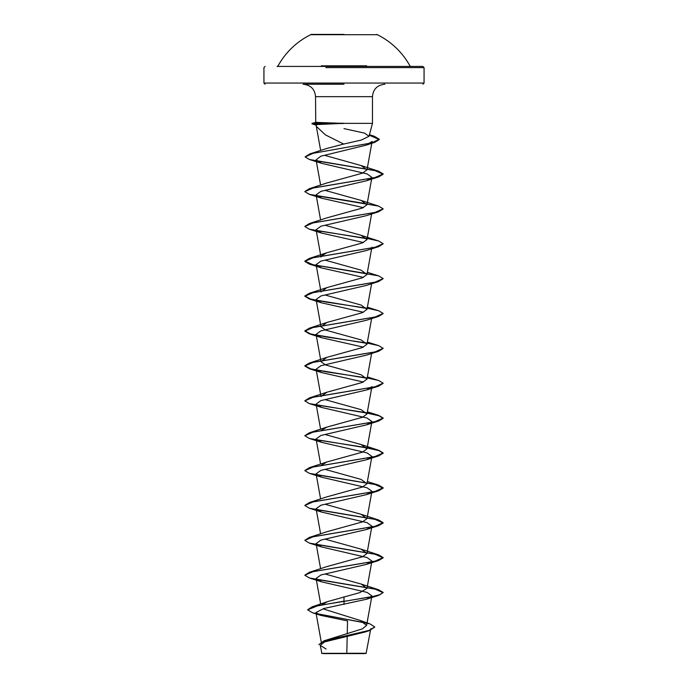 <?xml version="1.0" encoding="UTF-8"?>
<svg xmlns="http://www.w3.org/2000/svg" width="688" height="688" viewBox="0 0 688 688"><rect width="100%" height="100%" fill="white"/><g stroke="black" fill="none" stroke-linecap="round" stroke-linejoin="round"><path stroke-width="1.03" d="M376.697 34.71L311.303 34.71M344 34.4L311.303 34.4L344 34.4M366.713 65.824L321.279 65.824M362.137 67.605L424.066 67.605L422.896 66.426L277.075 66.426L278.107 65.824A75.267 75.267 0 0 1 311.303 34.4M323.429 653.6L364.571 653.6M342.332 653.342L321.683 653.325L344 653.299C371.056 653.29 373.902 653.273 346.804 653.256M344 123.367L372.466 123.367L343.243 123.367L317.4 124.545L316.162 125.061L316.334 126.351L325.398 134.857L343.69 144.059L361.226 140.077L369 136.31L364.597 133.137L344 128.622M343.475 123.513L313.737 123.513L317.4 124.545M344 84.22L303.073 84.22C310.709 85.028 314.863 89.182 315.534 96.673L344 96.673L315.534 96.673L315.74 122.369L312.146 123.333L313.737 123.513L311.922 123.78L312.146 123.333M316.334 126.351L316.162 125.061M371.907 386.673L366.429 390.019L320.943 400.588L316.093 404.105L321.58 407.451L367.065 418.02L371.907 421.546L366.437 424.892L320.935 435.461L316.102 438.987L321.588 442.332L367.048 452.902L371.89 456.419L366.412 459.765L320.935 470.334L316.093 473.86L321.563 477.197L367.065 487.775L371.907 491.292L366.429 494.638L320.935 505.207L316.102 508.733L321.58 512.078L367.057 522.648L371.907 526.174L366.429 529.511L320.943 540.08L316.102 543.606L321.588 546.951L367.048 557.521L371.89 561.047L366.42 564.392L320.935 574.962L316.093 578.479L321.571 581.824L367.065 592.394L371.907 595.92L366.429 599.265L323.824 608.502L315.947 612.544L320.694 615.356L347.535 620.92L347.251 633.708M347.191 636.331L346.829 652.267M316.858 613.67L369.955 623.878L374.745 626.974L369.069 630.432L323.988 640.812L362.37 628.866L366.601 625.401L360.108 620.447L323.437 608.975M321.666 604.915L327.617 601.596L359.91 592.583L366.988 588.343L361.097 584.035L324.942 573.973M304.87 575.134L309.402 572.287L326.903 566.594L362.533 556.755L366.996 553.47L361.097 549.162L324.951 539.1M304.87 540.261L309.402 537.414L326.886 531.721L362.524 521.882L366.996 518.597L361.105 514.289L324.942 504.227M304.87 505.379L309.394 502.541L326.895 496.848L362.533 487.001L366.996 483.724L361.105 479.416L324.942 469.345M321.141 465.398L326.895 461.975L362.542 452.128L366.996 448.843L361.114 444.543L324.942 434.472M321.133 430.525L326.886 427.102L362.524 417.255L366.988 413.97L361.105 409.661L324.942 399.599M366.859 378.211L309.402 368.734L304.853 366.033L313.16 362.344L378.598 351.293L366.412 355.146L320.943 365.715L316.093 369.232L321.004 396.537L326.895 392.229L362.524 382.382L366.996 379.097L361.105 374.788L325.476 364.941L321.004 361.664L326.886 357.356L362.524 347.509L366.988 344.224L361.105 339.915L325.467 330.068L321.012 326.783L326.903 322.474L362.542 312.627L366.996 309.351L361.097 305.042L324.942 294.971M366.859 273.592L309.402 264.106L304.853 261.406L313.169 257.725L378.598 246.674L366.412 250.527L320.943 261.087L316.102 264.613L321.004 291.91L326.903 287.601L362.533 277.754L366.996 274.478L361.114 270.169L324.942 260.098M321.141 256.151L326.895 252.728L362.533 242.881L366.996 239.596L361.114 235.296L324.942 225.225M304.87 226.386L309.402 223.54L326.886 217.855L362.533 208.008L366.996 204.723L361.105 200.414L324.942 190.352M304.87 191.513L309.402 188.667L326.886 182.982L362.533 173.135L366.988 169.85L361.105 165.541L324.702 155.368M305.18 156.804L309.918 153.871L326.533 148.539L343.69 144.059M372.096 141.47L366.154 145.142L320.832 156.21L316.084 159.908L321.58 163.331L367.065 173.901L371.907 177.427L366.429 180.772L320.943 191.341L316.102 194.859L321.588 198.204L363.393 207.638M366.859 238.71L309.394 229.233L304.853 226.533L313.16 222.852L378.598 211.801L366.437 215.645L320.935 226.214L316.093 229.74L321.58 233.086L363.384 242.52M316.102 264.613L321.571 267.959L363.384 277.393M366.85 308.456L309.402 298.988L304.853 296.279L313.169 292.598L378.598 281.547L366.42 285.4L320.943 295.96L316.102 299.486L321.571 302.832L363.393 312.266M366.85 343.338L309.402 333.861L304.853 331.152L313.169 327.471L378.606 316.42L366.429 320.264L320.935 330.833L316.093 334.359L321.58 337.705L363.384 347.139M316.093 369.232L321.571 372.578L363.384 382.021M374.736 627.121L369.017 630.741L365.251 631.962L324.624 641.895L320.247 645.37L326.129 649.033M344 596.823L344 601.14L312.06 606.85L307.639 609.731M323.988 640.812L318.879 644.63L323.824 641.156L369.017 630.741M344 604.442L344 601.432L378.598 595.421L383.147 592.42L380.163 594.604L371.683 596.78L317.951 605.655L307.631 609.878L312.73 612.87L364.958 622.795M343.243 123.367L315.74 122.369M383.147 592.42L378.606 589.728L316.652 579.416M309.402 572.287L374.831 561.236L383.147 557.547L378.598 554.846L316.643 544.535M309.402 537.414L374.831 526.363L383.147 522.674L378.598 519.973L316.661 509.662M309.394 502.541L374.831 491.49L383.147 487.801L378.598 485.1L316.661 474.789M304.87 470.506L309.402 467.659L374.84 456.608L383.147 452.928L378.598 450.227L367.203 447.725M366.67 447.639L316.652 439.916M304.87 435.633L309.402 432.786L374.84 421.735L383.147 418.046L378.606 415.354L367.203 412.852M366.67 412.766L316.652 405.043M304.87 400.76L309.402 397.913L374.84 386.862L383.147 383.173L378.598 380.473L367.203 377.979M366.67 377.884L326.043 371.812L310.572 368.777L304.853 365.741L309.402 363.04L374.831 351.989L383.147 348.3L378.598 345.6L367.203 343.106M366.661 343.011L326.035 336.939L310.563 333.904L304.853 330.868L309.394 328.167L374.831 317.116L383.147 313.427L378.598 310.727L367.203 308.233M366.652 308.138L326.035 302.066L310.563 299.031L304.853 295.986L309.394 293.294L374.831 282.235L383.147 278.554L378.598 275.854L313.169 264.803L304.853 261.113L309.402 258.413L374.84 247.362L383.147 243.681L378.598 240.981L367.203 238.478M366.661 238.383L316.652 230.669M309.402 223.54L374.84 212.489L383.147 208.799L378.606 206.108L316.652 195.796M309.402 188.667L374.831 177.616L383.147 173.926L378.598 171.226L316.712 160.932M309.918 153.871L371.761 142.898L379.277 139.234L374.195 136.198L369.37 134.934M383.147 592.712L374.831 589.031L309.402 577.98L304.853 575.28L313.16 571.599L378.598 560.539L383.147 557.839L374.831 554.158L309.402 543.107L304.853 540.398L313.169 536.717L378.606 525.666L383.147 522.966L374.84 519.285L309.402 508.234L304.853 505.525L313.169 501.844L378.598 490.793L383.147 488.093L374.84 484.412L309.402 473.353L304.853 470.652L313.169 466.971L378.598 455.92L383.147 453.22L378.916 450.614L367.151 448.008M366.867 447.957L309.402 438.48L304.853 435.779L313.16 432.098L378.598 421.047L383.147 418.338L378.916 415.741L367.151 413.135M366.859 413.084L309.394 403.607L304.853 400.906L313.16 397.225L378.598 386.174L383.13 383.319M378.598 351.293L383.13 348.446M378.606 316.42L383.13 313.573M378.598 281.547L383.13 278.7M378.598 246.674L383.13 243.827M378.598 211.801L383.13 208.946M366.867 203.837L309.402 194.36L304.853 191.66L313.16 187.979L378.598 176.919L383.147 174.219L374.831 170.538L309.402 159.487L305.162 156.941L313.135 153.304L374.65 142.382L379.277 139.526L369.293 135.209M316.016 125.164L311.922 123.78M343.243 123.221L313.737 123.221L317.099 122.266M365.362 66.426L322.638 66.426M422.896 84.22L424.066 83.05L344 83.05L424.066 83.05L424.066 67.605L325.863 67.605M344 96.673L372.466 96.673L344 96.673M344 83.05L263.934 83.05L344 83.05M410.925 66.426L409.893 65.824A75.267 75.267 0 0 0 376.697 34.4M366.059 653.6L370.823 628.626M369 136.31L372.466 123.367L372.466 96.673C373.137 89.182 377.291 85.028 384.927 84.22M265.104 84.22L263.934 83.05L263.934 67.605L265.104 66.426M321.657 644.286L315.947 612.544M366.601 625.401L371.907 595.92M320.694 604.055L316.093 578.479M366.996 588.343L371.907 561.047M320.617 568.752L316.093 543.606M366.996 553.47L371.907 526.174M320.617 533.879L316.093 508.733M366.996 518.597L371.907 491.301M320.617 499.006L316.093 473.86M366.996 483.724L371.907 456.428M320.617 464.133L316.093 438.987M366.996 448.851L371.907 421.546M320.617 429.26L316.093 404.114M366.996 413.978L371.615 388.333M366.996 379.097L371.615 353.46M321.004 361.664L316.093 334.359M366.996 344.224L371.615 318.587M321.004 326.791L316.093 299.486M366.996 309.351L371.615 283.705M366.996 274.478L371.907 247.181M321.004 257.037L316.093 229.74M366.996 239.605L371.761 213.151M320.617 220.014L316.093 194.867M366.996 204.723L371.907 177.427M320.617 185.132L316.076 159.908M366.996 169.85L372.105 141.47M320.66 150.517L316.239 125.938M320.23 645.37L321.941 653.6M360.108 620.447L369.955 623.878M327.617 601.596L312.06 606.85M312.73 612.87L320.694 615.364M369.43 134.71L374.195 136.198M361.097 584.035L378.606 589.728M361.097 549.153L378.598 554.846M361.105 514.289L378.598 519.973M367.383 481.566L378.598 485.1M326.895 461.975L309.402 467.659M361.114 444.543L378.598 450.227M326.895 427.102L309.402 432.786M367.383 411.82L378.606 415.354M326.895 392.229L309.402 397.913M367.383 376.947L378.598 380.473M326.886 357.356L309.402 363.04M367.383 342.074L378.598 345.6M326.903 322.474L309.394 328.167M367.383 307.201L378.598 310.727M326.903 287.601L309.394 293.294M367.383 272.319L378.598 275.854M326.895 252.728L309.402 258.413M361.114 235.296L378.598 240.981M361.105 200.414L378.606 206.108M361.105 165.541L378.598 171.226M366.154 145.142L374.65 142.382M321.58 163.331L309.402 159.487M366.429 180.772L378.598 176.919M321.588 198.213L309.402 194.36M321.58 233.086L309.394 229.233M321.571 267.959L309.402 264.106M321.571 302.832L309.402 298.988M321.58 337.705L309.402 333.861M321.571 372.578L309.402 368.734M366.429 390.019L378.598 386.174M321.58 407.459L309.394 403.607M366.437 424.892L378.598 421.047M321.588 442.332L309.402 438.48M366.412 459.773L378.598 455.92M321.563 477.205L309.402 473.353M366.429 494.638L378.598 490.793M321.58 512.078L309.402 508.234M366.429 529.511L378.606 525.666M321.588 546.96L309.402 543.107M366.42 564.392L378.598 560.539M321.571 581.824L309.402 577.98M366.429 599.265L378.598 595.421"/></g></svg>
